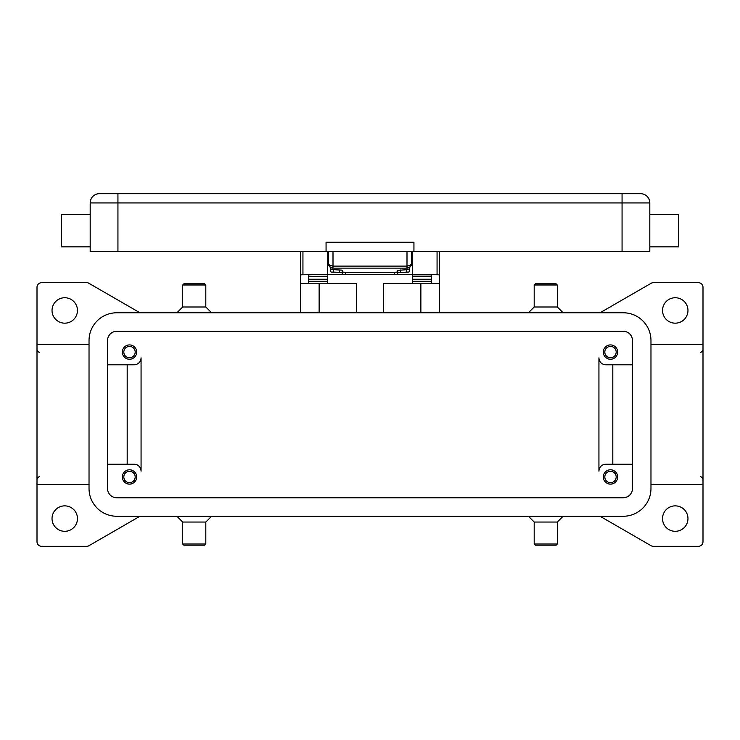 <?xml version="1.0" encoding="UTF-8"?>
<svg xmlns="http://www.w3.org/2000/svg" width="740" height="740" viewBox="0 0 740 740"><rect width="100%" height="100%" fill="white"/><g stroke="black" fill="none" stroke-linecap="round" stroke-linejoin="round"><path stroke-width="1.11" d="M600.057 312.77L651.052 283.318A4.625 4.625 0 0 1 653.365 282.699L698.375 282.699A4.625 4.625 0 0 1 703 287.324L703 344.498L650.969 344.498M600.057 516.261L651.052 545.713A4.625 4.625 0 0 0 653.365 546.324L698.375 546.324A4.625 4.625 0 0 0 703 541.699L703 344.498M662.531 518.574A12.719 12.719 0 0 1 675.25 505.864A12.719 12.719 0 0 1 687.969 518.574A12.719 12.719 0 0 1 675.25 531.302A12.719 12.719 0 0 1 662.531 518.574M662.531 310.458A12.719 12.719 0 0 1 675.25 297.739A12.719 12.719 0 0 1 687.969 310.458A12.719 12.719 0 0 1 675.25 323.177A12.719 12.719 0 0 1 662.531 310.458M139.943 516.261L88.948 545.713A4.625 4.625 0 0 1 86.636 546.324L41.625 546.324A4.625 4.625 0 0 1 37 541.699L37 287.324A4.625 4.625 0 0 1 41.625 282.699L86.636 282.699A4.625 4.625 0 0 1 88.948 283.318L139.943 312.77M528.406 312.77L534.188 306.989L557.312 306.989L563.094 312.77M534.188 306.989L534.188 285.011L557.312 285.011L557.312 306.989M534.188 285.011L535.344 283.864L556.156 283.864L557.312 285.011M211.594 312.77L205.812 306.989L182.688 306.989L176.906 312.77M205.812 285.011L182.688 285.011L183.844 283.864L204.656 283.864L205.812 285.011L205.812 306.989M52.031 310.458A12.719 12.719 0 0 1 64.75 297.739A12.719 12.719 0 0 1 77.469 310.458A12.719 12.719 0 0 1 64.75 323.177A12.719 12.719 0 0 1 52.031 310.458M52.031 518.574A12.719 12.719 0 0 1 64.75 505.864A12.719 12.719 0 0 1 77.469 518.574A12.719 12.719 0 0 1 64.75 531.302A12.719 12.719 0 0 1 52.031 518.574M528.406 516.261L534.188 522.052L557.312 522.052L563.094 516.261M534.188 522.052L534.188 544.011L557.312 544.011L557.312 522.052M534.188 544.011L535.344 545.177L556.156 545.177L557.312 544.011M211.594 516.261L205.812 522.052L182.688 522.052L176.906 516.261M205.812 522.052L205.812 544.011L182.688 544.011L182.688 522.052M205.812 544.011L204.656 545.177L183.844 545.177L182.688 544.011M89.031 484.543L37 484.543M703 484.543L650.969 484.543M89.031 344.498L37 344.498M598.938 357.864A6.938 6.938 0 0 0 605.875 364.802A6.938 6.938 0 0 1 598.938 357.864L598.938 471.177A6.938 6.938 0 0 1 605.875 464.239L632.469 464.239M107.531 364.802L134.125 364.802A6.938 6.938 0 0 0 141.062 357.864L141.062 471.177A6.938 6.938 0 0 0 134.125 464.239L107.531 464.239M612.812 364.802L612.812 464.239M605.875 364.802L632.469 364.802M116.781 331.27L623.219 331.27A9.25 9.25 0 0 1 632.469 340.52L632.469 488.511A9.25 9.25 0 0 1 623.219 497.761L116.781 497.761A9.25 9.25 0 0 1 107.531 488.511L107.531 340.52A9.25 9.25 0 0 1 116.781 331.27M623.219 312.77A27.75 27.75 0 0 1 650.969 340.52L650.969 488.511A27.75 27.75 0 0 1 623.219 516.261L116.781 516.261A27.75 27.75 0 0 1 89.031 488.511L89.031 340.52A27.75 27.75 0 0 1 116.781 312.77L623.219 312.77M127.188 364.802L127.188 464.239M141.062 471.177A6.938 6.938 0 0 0 134.125 464.239M136.669 352.083A7.169 7.169 0 0 1 129.5 359.252A7.169 7.169 0 0 1 122.331 352.083A7.169 7.169 0 0 1 129.5 344.914A7.169 7.169 0 0 1 136.669 352.083M617.669 352.083A7.169 7.169 0 0 1 610.5 359.252A7.169 7.169 0 0 1 603.331 352.083A7.169 7.169 0 0 1 610.5 344.914A7.169 7.169 0 0 1 617.669 352.083M136.669 476.949A7.169 7.169 0 0 1 129.5 484.127A7.169 7.169 0 0 1 122.331 476.949A7.169 7.169 0 0 1 129.5 469.789A7.169 7.169 0 0 1 136.669 476.949M617.669 476.949A7.169 7.169 0 0 1 610.5 484.127A7.169 7.169 0 0 1 603.331 476.949A7.169 7.169 0 0 1 610.5 469.789A7.169 7.169 0 0 1 617.669 476.949M123.811 476.949A5.689 5.689 0 0 0 129.5 482.647A5.689 5.689 0 0 0 135.189 476.949A5.689 5.689 0 0 0 129.5 471.269A5.689 5.689 0 0 0 123.811 476.949M604.811 352.083A5.689 5.689 0 0 0 610.5 357.772A5.689 5.689 0 0 0 616.189 352.083A5.689 5.689 0 0 0 610.5 346.394A5.689 5.689 0 0 0 604.811 352.083M123.811 352.083A5.689 5.689 0 0 0 129.5 357.772A5.689 5.689 0 0 0 135.189 352.083A5.689 5.689 0 0 0 129.5 346.394A5.689 5.689 0 0 0 123.811 352.083M604.811 476.949A5.689 5.689 0 0 0 610.5 482.647A5.689 5.689 0 0 0 616.189 476.949A5.689 5.689 0 0 0 610.5 471.269A5.689 5.689 0 0 0 604.811 476.949M383.413 312.77L383.413 283.633L439.375 283.633L439.375 312.77M300.625 312.77L300.625 283.633L356.588 283.633L356.588 312.77M439.375 283.633L439.375 251.489M431.281 283.411L412.319 283.411L412.319 274.383L439.375 274.818M319.125 312.77L319.125 283.633M420.875 283.633L420.875 312.77M300.625 251.489L300.625 283.633M300.625 274.818L327.681 274.383L327.681 251.489M412.319 251.489L412.319 274.374M308.719 283.633L308.719 274.818L327.681 274.383M431.281 276.288L412.319 276.288L431.281 276.325L431.281 274.818L431.281 283.633M412.319 274.614L396.076 274.614M343.924 274.614L327.681 274.614M308.719 283.411L327.681 283.411L327.681 276.288L308.719 276.325L308.719 279.239L327.681 279.239M327.681 274.818L327.681 276.288L308.719 276.325M412.319 274.818L431.281 274.818M308.719 276.288L308.719 274.818M431.281 276.325L431.281 279.239L412.319 279.239M328.764 265.364L327.681 265.364M412.319 265.364L411.236 265.364M345.488 274.651L345.488 272.357L342.25 272.006L342.25 274.3L345.488 274.651L396.797 274.549L397.75 274.3L397.75 272.006L394.513 272.357L394.513 274.651M341.492 272.413L342.25 272.635L342.25 270.341L341.492 270.109L330.688 269.526L330.688 271.821L331.446 272.052L341.492 272.413M408.554 272.052L409.312 271.821L409.312 269.526L397.75 270.341L397.75 272.635L408.554 272.052M342.25 270.341L342.25 272.006M330.688 267.519L330.688 269.526M409.312 269.526L409.312 267.519M345.488 272.357L394.513 272.357M397.75 272.006L397.75 270.341M328.375 251.489L328.375 263.514L329.726 266.779L333 268.139L333 266.104L329.726 265.346L328.375 263.514A4.625 4.625 0 0 0 333 268.139L407 268.139L410.275 266.779A4.625 4.625 0 0 0 411.625 263.514L411.625 251.489M411.625 263.514L410.275 265.346L407 266.104L407 268.139A4.625 4.625 0 0 0 410.275 266.779L411.532 264.411M622.062 251.489L622.062 193.677L640.562 193.677A9.25 9.25 0 0 1 647.102 196.378A9.25 9.25 0 0 0 640.562 193.677L99.438 193.677A9.25 9.25 0 0 0 90.188 202.927L649.812 202.927A9.25 9.25 0 0 0 647.102 196.378A9.25 9.25 0 0 1 649.812 202.927L649.812 251.489L90.188 251.489L90.188 202.927M649.812 246.864L678.719 246.864L678.719 214.489L649.812 214.489M413.938 251.489L413.938 242.239L326.062 242.239L326.062 251.489M90.188 246.864L61.281 246.864L61.281 214.489L90.188 214.489M319.588 283.633L319.588 312.77M420.413 312.77L420.413 283.633M302.938 274.383L302.938 251.489M437.062 251.489L437.062 274.374M412.319 281.302L431.281 281.302M308.719 281.302L327.681 281.302M339.577 269.989L339.577 272.292M333.361 272.172L333.361 269.869M400.423 272.292L400.423 269.989M406.639 269.869L406.639 272.172M640.562 193.677A9.25 9.25 0 0 1 649.812 202.927M117.938 193.677L117.938 251.489M99.438 193.677A9.25 9.25 0 0 0 92.898 196.378M407 251.489L407 266.104L333 266.104L333 251.489M700.688 352.591L703 350.279M39.312 352.591L37 350.279M39.312 476.449L37 478.762M700.688 476.449L703 478.762M182.688 285.02L182.688 306.989M330.549 267.436L329.143 266.058M328.375 263.514L328.468 264.411M409.451 267.436L410.857 266.058M411.625 260.739L412.319 260.739M327.681 260.739L328.375 260.739"/></g></svg>
